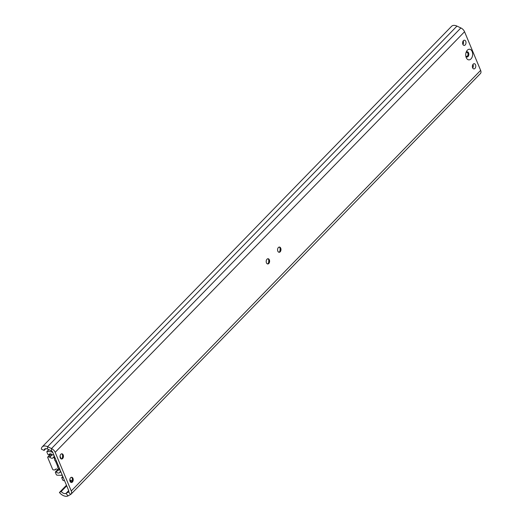 <?xml version="1.0" encoding="UTF-8"?>
<svg xmlns="http://www.w3.org/2000/svg" width="522" height="522" viewBox="0 0 522 522"><rect width="100%" height="100%" fill="white"/><g stroke="black" fill="none" stroke-linecap="round" stroke-linejoin="round"><path stroke-width="0.78" d="M472.136 51.515A5.324 3.458 93.7 0 0 466.407 51.613A5.324 3.458 93.7 0 0 466.048 57.113A5.324 3.458 93.7 0 0 466.224 57.596A5.324 3.458 93.7 0 0 471.001 58.914A5.324 3.458 93.7 0 0 472.136 51.515M465.833 56.226A2.623 1.703 93.7 0 0 466.962 57.035A2.623 1.703 93.7 0 0 468.58 55.684A2.623 1.703 93.7 0 0 468.586 52.924A2.623 1.703 93.7 0 0 467.301 51.809A2.623 1.703 93.7 0 0 466.074 52.461M466.746 57.002A2.623 1.703 93.7 0 0 468.156 52.898A2.623 1.703 93.7 0 0 467.086 51.815M463.171 40.944A2.623 1.703 -86.3 0 1 463.268 41.153A2.623 1.703 -86.3 0 1 462.936 44.514M462.838 44.305A2.623 1.703 -86.3 0 1 462.844 41.551A2.623 1.703 -86.3 0 1 464.463 40.201A2.623 1.703 -86.3 0 1 465.748 41.316A2.623 1.703 -86.3 0 1 465.741 44.07A2.623 1.703 -86.3 0 1 464.123 45.427A2.623 1.703 -86.3 0 1 462.838 44.305M472.945 64.434A2.623 1.703 -86.3 0 1 473.043 64.643A2.623 1.703 -86.3 0 1 472.71 68.004M472.612 67.795A2.623 1.703 -86.3 0 1 472.625 65.041A2.623 1.703 -86.3 0 1 474.244 63.684A2.623 1.703 -86.3 0 1 475.529 64.806A2.623 1.703 -86.3 0 1 475.516 67.56A2.623 1.703 -86.3 0 1 473.898 68.911A2.623 1.703 -86.3 0 1 472.612 67.795M267.779 258.755A2.623 1.703 -86.3 0 1 268.771 259.819A2.623 1.703 -86.3 0 1 268.856 260.054A2.623 1.703 -86.3 0 1 268.68 262.762A2.623 1.703 -86.3 0 1 267.44 263.91M266.448 262.847A2.623 1.703 -86.3 0 1 266.455 260.093A2.623 1.703 -86.3 0 1 268.073 258.736A2.623 1.703 -86.3 0 1 269.359 259.858A2.623 1.703 -86.3 0 1 269.352 262.612A2.623 1.703 -86.3 0 1 267.734 263.969A2.623 1.703 -86.3 0 1 266.448 262.847M279.146 247.076A2.623 1.703 -86.3 0 1 280.144 248.133A2.623 1.703 -86.3 0 1 280.229 248.374A2.623 1.703 -86.3 0 1 280.053 251.075A2.623 1.703 -86.3 0 1 278.813 252.224M277.821 251.167A2.623 1.703 -86.3 0 1 277.828 248.407A2.623 1.703 -86.3 0 1 279.446 247.056A2.623 1.703 -86.3 0 1 280.732 248.172A2.623 1.703 -86.3 0 1 280.725 250.932A2.623 1.703 -86.3 0 1 279.107 252.283A2.623 1.703 -86.3 0 1 277.821 251.167M71.39 477.297A2.623 1.703 -86.3 0 1 72.382 478.361A2.623 1.703 -86.3 0 1 72.467 478.596A2.623 1.703 -86.3 0 1 72.29 481.304A2.623 1.703 -86.3 0 1 71.051 482.445M70.059 481.388A2.623 1.703 -86.3 0 1 70.065 478.635A2.623 1.703 -86.3 0 1 71.684 477.278A2.623 1.703 -86.3 0 1 72.969 478.393A2.623 1.703 -86.3 0 1 72.963 481.153A2.623 1.703 -86.3 0 1 71.344 482.504A2.623 1.703 -86.3 0 1 70.059 481.388M61.609 453.814A2.623 1.703 -86.3 0 1 62.601 454.871A2.623 1.703 -86.3 0 1 62.692 455.106A2.623 1.703 -86.3 0 1 62.516 457.814A2.623 1.703 -86.3 0 1 61.276 458.962M60.284 457.898A2.623 1.703 -86.3 0 1 60.291 455.145A2.623 1.703 -86.3 0 1 61.909 453.794A2.623 1.703 -86.3 0 1 63.195 454.91A2.623 1.703 -86.3 0 1 63.188 457.663A2.623 1.703 -86.3 0 1 61.57 459.021A2.623 1.703 -86.3 0 1 60.284 457.898M52.696 452.183A1.638 0.992 -135.8 0 0 51.469 450.917L47.541 449.07A4.091 2.473 -135.8 0 0 44.559 449.168A4.091 2.473 -135.8 0 0 44.089 450.421L41.368 449.142A7.367 4.457 -135.8 0 1 42.21 446.884A7.367 4.457 -135.8 0 1 47.574 446.702L51.508 448.555A4.913 2.969 -135.8 0 1 55.175 452.339L71.253 490.967A4.913 2.969 -135.8 0 1 71.051 494.151A4.913 2.969 -135.8 0 1 70.62 494.478L68.056 495.9A7.367 4.457 -135.8 0 1 59.417 492.494L61.191 491.509A4.091 2.473 -135.8 0 0 65.994 493.401L68.558 491.972A1.638 0.992 -135.8 0 0 68.702 491.868A1.638 0.992 -135.8 0 0 68.773 490.804L52.696 452.183M71.631 480.782L70.437 482.008M66.705 485.845L61.191 491.509M71.123 480.462L70.111 481.506M66.464 485.258L59.417 492.494M71.051 494.151L480.429 73.543A4.913 2.969 -135.8 0 0 480.632 70.366L464.554 31.738A4.913 2.969 -135.8 0 0 460.887 27.947L456.959 26.1A7.367 4.457 -135.8 0 0 451.595 26.283L42.21 446.884M45.799 448.666L44.089 450.421M268.634 259.538A5.116 3.328 -86.3 0 1 268.393 263.245M280.007 247.859A5.116 3.328 -86.3 0 1 279.766 251.558M72.245 478.08A5.116 3.328 -86.3 0 1 72.003 481.78M62.47 454.597A5.116 3.328 -86.3 0 1 62.229 458.296M466.002 52.715A2.049 1.331 -86.3 0 1 466.831 52.35A2.049 1.331 -86.3 0 1 467.836 53.224A2.049 1.331 -86.3 0 1 467.829 55.378A2.049 1.331 -86.3 0 1 466.564 56.435A2.049 1.331 -86.3 0 1 465.787 55.965M69.804 479.946A4.091 2.473 44.2 0 1 72.003 481.069L72.173 481.167M63.462 478.048A2.786 1.683 44.2 0 1 62.686 477.434L62.19 477.265A0.816 0.496 -135.8 0 0 61.85 477.898L62.686 479.907A0.816 0.496 -135.8 0 0 63.586 480.618L64.558 480.684M60.05 456.163L61.204 458.936M72.284 478.296L72.095 477.845M62.503 454.812L62.32 454.362M52.898 452.672A2.786 1.683 44.2 0 1 51.789 451.876L47.254 451.439A0.816 0.496 -135.8 0 0 46.908 452.065L47.75 454.081A0.816 0.496 -135.8 0 0 48.65 454.792L49.029 454.675A2.786 1.683 44.2 0 1 49.309 454.153A2.786 1.683 44.2 0 1 52.494 454.903L53.923 455.138M61.009 472.162L59.704 472.221A2.786 1.683 44.2 0 1 59.423 472.743A2.786 1.683 44.2 0 1 56.239 471.992L55.737 471.823A0.816 0.496 -135.8 0 0 55.397 472.449L56.232 474.465A0.816 0.496 -135.8 0 0 57.133 475.177L61.55 475.32A2.786 1.683 44.2 0 1 61.831 474.798A2.786 1.683 44.2 0 1 62.04 474.628M58.549 468.508A1.84 1.116 44.2 0 1 57.753 467.458A1.84 1.116 44.2 0 1 57.694 466.459L55.476 461.128A1.84 1.116 44.2 0 1 54.679 460.078A1.84 1.116 44.2 0 1 54.621 459.073L54.21 457.898A0.737 0.444 -135.8 0 0 53.544 457.285L53.27 457.396A2.786 1.683 44.2 0 1 52.99 457.918A2.786 1.683 44.2 0 1 49.805 457.168L48.063 456.913A0.816 0.496 -135.8 0 0 47.724 457.54L52.578 469.2A0.816 0.496 -135.8 0 0 53.479 469.911L55.097 469.878A2.786 1.683 44.2 0 1 55.378 469.35A2.786 1.683 44.2 0 1 58.555 470.1L58.94 470.25A0.737 0.444 -135.8 0 0 59.123 469.696L58.549 468.508L59.208 467.829M51.469 450.917L51.508 448.555L460.887 27.947M68.806 491.717L68.558 491.972L70.62 494.478M68.695 490.621L65.994 493.401L68.056 495.9M47.541 449.07L47.574 446.702L456.959 26.1M464.554 31.738L55.175 452.339M480.632 70.366L71.253 490.967M62.849 476.586L62.19 477.265M62.908 476.723L62.372 477.278M63.051 477.062L62.686 477.434M49.831 453.853L49.029 454.675M48.924 449.716L47.254 451.439M51.952 451.223L51.469 451.713M52.2 451.445L51.789 451.876M62.092 474.766L61.55 475.32M57.922 469.578L55.737 471.823M58.04 469.656L55.919 471.829M58.307 469.865L56.239 471.992M60.637 471.262L59.821 472.097M60.656 471.314L59.899 472.09M56.135 460.45L55.476 461.128M59.325 468.123L58.725 468.736M59.723 469.076L59.123 469.696M55.893 469.056L55.097 469.878M50.96 453.931L48.063 456.913M51.972 454.46L49.492 457.004M52.239 454.669L49.805 457.168M54.386 456.248L53.388 457.279M54.438 456.365L53.544 457.285M54.817 457.279L54.21 457.898M55.215 458.231L54.608 458.851M55.28 458.401L54.621 459.073M56.259 460.737L55.652 461.357M58.288 465.617L57.681 466.237M58.353 465.781L57.694 466.459M62.79 476.436L61.883 477.362M49.871 453.846L48.99 454.753M48.781 449.651L46.947 451.537M62.105 474.785L61.505 475.398M57.792 469.493L55.43 471.921M60.624 471.236L59.743 472.142M59.854 469.389L59.09 470.172M55.939 469.043L55.058 469.957M50.797 453.886L47.756 457.011M54.379 456.228L53.309 457.324"/></g></svg>
